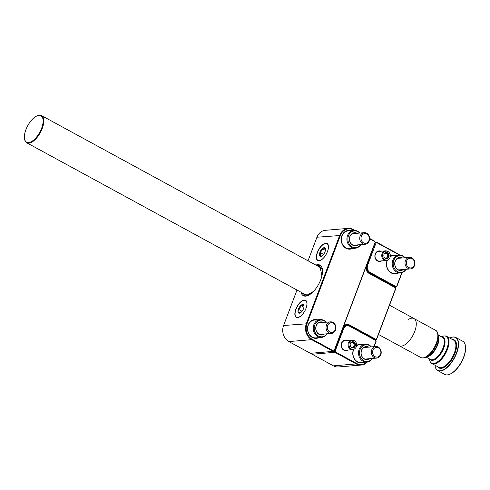 <?xml version="1.0" encoding="UTF-8"?>
<svg xmlns="http://www.w3.org/2000/svg" width="490" height="490" viewBox="0 0 490 490"><rect width="100%" height="100%" fill="white"/><g stroke="black" fill="none" stroke-linecap="round" stroke-linejoin="round"><path stroke-width="0.73" d="M318.794 337.641A9.426 8.024 -94.8 0 1 312.295 337.463A9.426 8.024 -94.8 0 1 307.885 325.758A9.426 8.024 -94.8 0 1 317.287 319.817M320.08 319.578L314.507 320.05A8.943 7.613 85.2 0 0 307.732 327.326A8.943 7.613 85.2 0 0 312.204 337.046A8.943 7.613 85.2 0 0 316.013 337.873L321.581 337.408A8.943 7.613 -94.8 0 1 317.257 336.269A8.943 7.613 -94.8 0 1 313.355 326.53A8.943 7.613 -94.8 0 1 320.08 319.578A8.943 7.613 -94.8 0 1 324.405 320.717A8.943 7.613 -94.8 0 1 326.113 322.224M352.488 248.473A9.426 8.024 -94.8 0 1 345.989 248.295A9.426 8.024 -94.8 0 1 341.579 236.59A9.426 8.024 -94.8 0 1 350.981 230.649M353.774 230.41L348.2 230.882A8.943 7.613 85.2 0 0 341.426 238.158A8.943 7.613 85.2 0 0 345.897 247.879A8.943 7.613 85.2 0 0 349.707 248.706L355.274 248.24A8.943 7.613 -94.8 0 1 350.95 247.101A8.943 7.613 -94.8 0 1 347.049 237.362A8.943 7.613 -94.8 0 1 353.774 230.41A8.943 7.613 -94.8 0 1 358.098 231.55A8.943 7.613 -94.8 0 1 359.807 233.056M327.479 251.566A9.72 4.453 -61.4 0 0 327.044 243.457A9.72 4.453 -61.4 0 0 317.306 252.424A9.72 4.453 -61.4 0 0 317.74 260.527A9.72 4.453 -61.4 0 0 327.479 251.566M306.011 308.388A9.72 4.453 -61.4 0 0 305.57 300.284A9.72 4.453 -61.4 0 0 295.831 309.245A9.72 4.453 -61.4 0 0 296.272 317.349A9.72 4.453 -61.4 0 0 306.011 308.388M301.044 292.242A17.407 7.975 -61.4 0 0 303.328 295.691A17.407 7.975 -61.4 0 0 320.772 279.637A17.407 7.975 -61.4 0 0 319.988 265.121A17.407 7.975 -61.4 0 0 315.854 265.072M369.607 238.397L374.807 241.233L375.23 242.513L334.272 350.913L333.182 351.379L311.671 339.656A12.091 10.284 -94.8 0 1 306.366 323.59L339.729 235.298A12.091 10.284 -94.8 0 1 348.151 228.389A12.091 10.284 -94.8 0 1 353.296 229.51L354.968 230.423M366.061 266.781A5.996 5.102 85.2 0 0 369.086 273.059L395.35 287.373L395.773 288.659L376.614 339.362L375.53 339.827L349.266 325.513A5.996 5.102 85.2 0 0 346.712 324.956A5.996 5.102 85.2 0 0 343.337 326.916M375.285 339.846L376.559 338.951L395.583 288.61L395.283 287.704L369.172 273.475A6.48 5.513 -94.8 0 1 365.871 267.289M354.233 230.386L353.382 229.926A11.607 9.874 85.2 0 0 340.36 235.482L306.997 323.774A11.607 9.874 85.2 0 0 312.093 339.196L333.445 350.834L334.211 350.509L375.04 242.47L374.74 241.564L369.613 238.765M296.989 290.031L283.581 325.513A12.091 10.284 85.2 0 0 288.886 341.579L310.397 353.302L333.182 351.379L333.445 350.834M348.151 228.389L325.366 230.312A12.091 10.284 85.2 0 0 316.944 237.221L308.032 260.809M343.631 326.144A6.48 5.513 -94.8 0 1 349.682 325.054L375.793 339.282M374.807 241.233L374.74 241.564M334.211 350.509L334.272 350.913M376.559 338.951L376.614 339.362M395.283 287.704L395.35 287.373M381.679 260.882A5.317 4.526 -94.8 0 1 377.582 261.029A5.317 4.526 -94.8 0 1 375.175 254.157A5.317 4.526 -94.8 0 1 380.871 251.248M380.797 251.872A4.833 4.116 85.2 0 0 378.739 251.425A4.833 4.116 85.2 0 0 375.077 255.364A4.833 4.116 85.2 0 0 377.49 260.613A4.833 4.116 85.2 0 0 379.548 261.06L386.285 260.496A4.833 4.116 -94.8 0 1 382.316 257.991A4.833 4.116 -94.8 0 1 382.512 252.785A4.833 4.116 -94.8 0 1 385.471 250.856A4.833 4.116 -94.8 0 1 387.29 251.186L387.81 251.425A4.526 3.847 -94.8 0 1 389.636 258.334A4.526 3.847 -94.8 0 1 388.49 259.547A4.526 3.847 -94.8 0 1 383.67 258.622A4.526 3.847 -94.8 0 1 383.339 252.92A4.526 3.847 -94.8 0 1 387.81 251.425M397.77 273.151A9.426 8.024 -94.8 0 1 391.271 272.973A9.426 8.024 -94.8 0 1 387.186 260.294M390.316 256.276A9.426 8.024 -94.8 0 1 396.269 255.321M406.069 269.292A8.943 7.613 -94.8 0 1 400.563 272.912A8.943 7.613 -94.8 0 1 392.833 267.381A8.943 7.613 -94.8 0 1 399.056 255.088L393.488 255.553A8.943 7.613 85.2 0 0 390.248 256.736M387.455 260.19A8.943 7.613 85.2 0 0 391.185 272.556A8.943 7.613 85.2 0 0 394.989 273.383L400.563 272.912M394.946 287.152L395.706 287.091L369.662 272.899A5.996 5.102 -94.8 0 1 367.035 264.931L375.175 242.66M402.088 272.593L396.79 286.625L395.706 287.091L396.735 286.221L401.855 272.673M375.156 242.293L376.541 242.176L397.825 253.771A12.091 10.284 -94.8 0 1 399.675 255.063M399.258 255.076A11.607 9.874 85.2 0 0 397.917 254.188L376.253 242.385L367.665 265.115A5.513 4.692 85.2 0 0 370.085 272.44L395.963 286.546M375.456 242.642L376.541 242.176M396.79 286.625L396.735 286.221M347.986 350.05A5.317 4.526 -94.8 0 1 343.888 350.197A5.317 4.526 -94.8 0 1 341.481 343.325A5.317 4.526 -94.8 0 1 347.177 340.415M351.777 340.023L345.046 340.593A4.833 4.116 85.2 0 0 341.383 344.531A4.833 4.116 85.2 0 0 343.796 349.78A4.833 4.116 85.2 0 0 345.854 350.228L352.592 349.664A4.833 4.116 -94.8 0 1 348.255 346.161A4.833 4.116 -94.8 0 1 350.185 340.562A4.833 4.116 -94.8 0 1 351.777 340.023A4.833 4.116 -94.8 0 1 353.596 340.354L354.117 340.593A4.526 3.847 -94.8 0 1 356.628 344.47A4.526 3.847 -94.8 0 1 354.797 348.715A4.526 3.847 -94.8 0 1 354.662 348.8A4.526 3.847 -94.8 0 1 349.425 346.883A4.526 3.847 -94.8 0 1 350.92 340.783A4.526 3.847 -94.8 0 1 354.117 340.593M364.076 362.318A9.426 8.024 -94.8 0 1 357.577 362.141A9.426 8.024 -94.8 0 1 353.492 349.462M356.622 345.444A9.426 8.024 -94.8 0 1 362.576 344.488M372.376 358.46A8.943 7.613 -94.8 0 1 372.186 358.76A8.943 7.613 -94.8 0 1 366.869 362.079A8.943 7.613 -94.8 0 1 359.464 357.32A8.943 7.613 -94.8 0 1 360.046 347.575A8.943 7.613 -94.8 0 1 365.362 344.256L359.795 344.721A8.943 7.613 85.2 0 0 356.555 345.903M353.762 349.358A8.943 7.613 85.2 0 0 357.492 361.724A8.943 7.613 85.2 0 0 361.295 362.551L366.869 362.079M333.855 351.091L334.499 351.042L342.92 328.747A5.996 5.102 -94.8 0 1 347.098 325.323A5.996 5.102 -94.8 0 1 349.646 325.875L375.683 340.066L376.112 341.352L374.103 346.669M333.421 365.846L356.205 363.923L334.921 352.322L312.136 354.246L333.421 365.846A12.091 10.284 85.2 0 0 338.566 366.961L361.351 365.038A12.091 10.284 -94.8 0 1 356.205 363.923L356.622 363.464A11.607 9.874 85.2 0 0 366.918 362.079M373.882 346.687L375.916 341.303L375.616 340.397L349.738 326.291A5.513 4.692 85.2 0 0 343.551 328.931L335.197 351.042L335.497 351.949L356.622 363.464M367.384 362.018A12.091 10.284 -94.8 0 1 361.351 365.038M335.497 351.949L334.921 352.322L334.499 351.042L335.197 351.042M311.695 353.192L312.136 354.246M375.616 340.397L375.683 340.066M32.977 118.69A14.988 6.866 -61.4 0 0 24.5 138.56A14.988 6.866 -61.4 0 0 34.533 139.264A14.988 6.866 -61.4 0 0 43.053 122.433A14.988 6.866 -61.4 0 0 36.793 116.008A14.988 6.866 -61.4 0 0 32.977 118.69M36.793 116.008L37.265 115.793A15.472 7.093 118.6 0 1 41.534 115.597A15.472 7.093 118.6 0 1 43.065 125.954A15.472 7.093 118.6 0 1 34.937 139.803A15.472 7.093 118.6 0 1 26.73 142.768A15.472 7.093 118.6 0 1 24.58 139.074L24.5 138.56M425.639 357.333A15.19 6.958 -61.4 0 0 436.7 343.429A15.19 6.958 -61.4 0 0 438.091 334.474L438.477 336.961A12.856 5.892 -61.4 0 1 437.294 344.537A12.856 5.892 -61.4 0 1 427.935 356.304L425.639 357.333C423.36 358.159 421.743 358.208 420.775 357.486L399.203 345.726A15.472 7.093 -61.4 0 0 407.411 342.761A15.472 7.093 -61.4 0 0 415.538 328.913A15.472 7.093 -61.4 0 0 414.007 318.555A15.472 7.093 -61.4 0 0 408.133 319.645M325.489 249.404L325.152 248.461L322.708 248.938L320.301 252.662L320.344 255.909L321.997 255.933M325.109 251.523A4.833 2.217 118.6 0 1 321.489 256.221A4.833 2.217 118.6 0 1 319.829 252.546A4.833 2.217 118.6 0 1 322.996 248.093A4.833 2.217 118.6 0 1 325.452 248.945A4.833 2.217 118.6 0 1 325.109 251.523M327.639 251.027A9.475 4.343 -61.4 0 0 324.386 243.83A9.475 4.343 -61.4 0 0 317.293 253.042A9.475 4.343 -61.4 0 0 316.62 258.095A9.475 4.343 -61.4 0 0 321.434 259.755A9.475 4.343 -61.4 0 0 327.639 251.027M324.484 243.793A9.671 4.435 118.6 0 1 324.576 243.744A9.671 4.435 118.6 0 1 327.247 243.622A9.671 4.435 118.6 0 1 327.461 243.757M318.224 260.717A9.671 4.435 118.6 0 1 317.992 260.607A9.671 4.435 118.6 0 1 316.65 258.297A9.671 4.435 118.6 0 1 316.632 258.193M325.403 250.408L322.708 248.938M323.547 254.426L320.301 252.662M304.021 306.232L303.671 305.276L301.215 305.778L298.82 309.515L298.882 312.743L300.529 312.755M300.934 305.368A4.833 2.217 118.6 0 1 303.984 305.766A4.833 2.217 118.6 0 1 301.062 312.344A4.833 2.217 118.6 0 1 300.015 313.043A4.833 2.217 118.6 0 1 298.012 310.85A4.833 2.217 118.6 0 1 300.934 305.368M300.866 302.018A9.475 4.343 -61.4 0 0 295.145 314.917A9.475 4.343 -61.4 0 0 301.123 315.695A9.475 4.343 -61.4 0 0 306.85 304.952A9.475 4.343 -61.4 0 0 302.918 300.652A9.475 4.343 -61.4 0 0 300.866 302.018M296.75 317.538A9.671 4.435 118.6 0 1 296.524 317.428A9.671 4.435 118.6 0 1 295.176 315.119A9.671 4.435 118.6 0 1 295.164 315.015M303.01 300.615A9.671 4.435 118.6 0 1 303.108 300.572A9.671 4.435 118.6 0 1 305.772 300.45A9.671 4.435 118.6 0 1 305.987 300.584M302.054 311.279L298.82 309.515M303.923 307.255L301.215 305.778M435.004 365.234A18.663 8.551 -61.4 0 0 435.083 365.871A18.663 8.551 -61.4 0 0 444.21 369.362A18.663 8.551 -61.4 0 0 456.423 353.008A18.663 8.551 -61.4 0 0 450.39 337.788A18.663 8.551 -61.4 0 0 449.814 338.063M450.482 337.745A18.859 8.642 118.6 0 1 450.579 337.702A18.859 8.642 118.6 0 1 455.78 337.463A18.859 8.642 118.6 0 1 456.674 353.076A18.859 8.642 118.6 0 1 437.735 370.581A18.859 8.642 118.6 0 1 435.114 366.079A18.859 8.642 118.6 0 1 435.102 365.975M437.735 370.581L444.755 374.403A18.859 8.642 -61.4 0 0 449.961 374.164A18.859 8.642 -61.4 0 0 463.693 356.904A18.859 8.642 -61.4 0 0 465.42 345.787A18.859 8.642 -61.4 0 0 462.799 341.285L455.78 337.463M378.476 334.437L399.203 345.726A15.472 7.093 -61.4 0 0 414.742 331.369A15.472 7.093 -61.4 0 0 414.007 318.555L389.519 305.209M449.961 374.164L450.433 373.95A18.375 8.422 -61.4 0 0 463.816 357.13A18.375 8.422 -61.4 0 0 465.5 346.301L465.42 345.787M371.267 346.908A8.385 7.136 85.2 0 0 360.928 347.882A8.385 7.136 85.2 0 0 362.257 359.617A8.385 7.136 85.2 0 0 372.247 358.472M369.736 358.686A6.578 5.592 -94.8 0 1 362.545 357.498A6.578 5.592 -94.8 0 1 362.159 349.015A6.578 5.592 -94.8 0 1 368.756 347.122M368.033 347.183A6.284 5.347 85.2 0 0 365.944 346.877A6.284 5.347 85.2 0 0 362.202 349.211A6.284 5.347 85.2 0 0 361.798 356.052A6.284 5.347 85.2 0 0 366.998 359.403A6.284 5.347 85.2 0 0 369.007 358.747M365.362 344.256A8.943 7.613 -94.8 0 1 371.402 346.902M359.678 233.069A8.385 7.136 85.2 0 0 358.38 231.99A8.385 7.136 85.2 0 0 348.721 235.157A8.385 7.136 85.2 0 0 351.679 246.574A8.385 7.136 85.2 0 0 360.652 244.632M358.141 244.841A6.578 5.592 -94.8 0 1 352.402 245A6.578 5.592 -94.8 0 1 349.958 236.327A6.578 5.592 -94.8 0 1 357.167 233.277M356.438 233.338A6.284 5.347 85.2 0 0 354.35 233.032A6.284 5.347 85.2 0 0 349.621 237.913A6.284 5.347 85.2 0 0 352.365 244.761A6.284 5.347 85.2 0 0 355.409 245.557A6.284 5.347 85.2 0 0 357.418 244.902M360.781 244.62A8.943 7.613 -94.8 0 1 355.274 248.24M360.04 240.357A5.8 4.937 -94.8 0 1 364.18 232.689A5.8 4.937 -94.8 0 1 369.301 236.584A5.8 4.937 -94.8 0 1 365.154 244.253A5.8 4.937 -94.8 0 1 360.04 240.357M361.271 240.008A4.869 4.141 -94.8 0 1 363.702 233.828A4.869 4.141 -94.8 0 1 369.043 236.842A4.869 4.141 -94.8 0 1 366.612 243.028A4.869 4.141 -94.8 0 1 361.271 240.008M326.046 327.926A5.8 4.937 -94.8 0 1 330.487 321.857A5.8 4.937 -94.8 0 1 335.901 327.345A5.8 4.937 -94.8 0 1 331.461 333.421A5.8 4.937 -94.8 0 1 326.046 327.926M327.326 327.841A4.869 4.141 -94.8 0 1 331.142 322.738A4.869 4.141 -94.8 0 1 335.601 327.351A4.869 4.141 -94.8 0 1 331.785 332.453A4.869 4.141 -94.8 0 1 327.326 327.841M380.675 355.066A5.8 4.937 -94.8 0 1 376.749 358.092A5.8 4.937 -94.8 0 1 372.186 355.458A5.8 4.937 -94.8 0 1 371.849 349.56A5.8 4.937 -94.8 0 1 375.775 346.528A5.8 4.937 -94.8 0 1 380.338 349.162A5.8 4.937 -94.8 0 1 380.675 355.066M380.454 354.582A4.869 4.141 -94.8 0 1 374.881 356.555A4.869 4.141 -94.8 0 1 373.043 349.964A4.869 4.141 -94.8 0 1 378.617 347.986A4.869 4.141 -94.8 0 1 380.454 354.582M405.052 262.26A5.8 4.937 -94.8 0 1 409.469 257.36A5.8 4.937 -94.8 0 1 414.859 264.03A5.8 4.937 -94.8 0 1 410.442 268.924A5.8 4.937 -94.8 0 1 405.052 262.26M406.326 262.358A4.869 4.141 -94.8 0 1 410.963 258.297A4.869 4.141 -94.8 0 1 414.558 263.847A4.869 4.141 -94.8 0 1 409.922 267.914A4.869 4.141 -94.8 0 1 406.326 262.358M350.577 343.055A2.419 2.058 -94.8 0 1 350.981 342.718A2.419 2.058 -94.8 0 1 351.777 342.455A2.419 2.058 -94.8 0 1 353.945 344.207A2.419 2.058 -94.8 0 1 352.984 347.006A2.419 2.058 -94.8 0 1 352.181 347.269A2.419 2.058 -94.8 0 1 350.895 346.883M352.23 341.757A3.093 2.634 -94.8 0 1 354.742 344.176A3.093 2.634 -94.8 0 1 353.468 347.588A3.093 2.634 -94.8 0 1 352.745 347.882M351.514 342.051A3.093 2.634 -94.8 0 1 352.531 341.708A3.093 2.634 -94.8 0 1 355.311 343.949A3.093 2.634 -94.8 0 1 354.074 347.533A3.093 2.634 -94.8 0 1 353.051 347.876A3.093 2.634 -94.8 0 1 350.276 345.634A3.093 2.634 -94.8 0 1 351.514 342.051M354.466 348.935A4.833 4.116 -94.8 0 1 354.331 349.033A4.833 4.116 -94.8 0 1 354.184 349.131A4.833 4.116 -94.8 0 1 352.592 349.664M384.27 253.887A2.419 2.058 -94.8 0 1 385.471 253.287A2.419 2.058 -94.8 0 1 387.455 254.537A2.419 2.058 -94.8 0 1 387.357 257.14A2.419 2.058 -94.8 0 1 385.875 258.101A2.419 2.058 -94.8 0 1 384.589 257.716M385.924 252.589A3.093 2.634 -94.8 0 1 388.233 254.353A3.093 2.634 -94.8 0 1 388.031 257.526A3.093 2.634 -94.8 0 1 386.438 258.714M384.332 253.771A3.093 2.634 -94.8 0 1 386.224 252.54A3.093 2.634 -94.8 0 1 388.766 254.145A3.093 2.634 -94.8 0 1 388.637 257.477A3.093 2.634 -94.8 0 1 386.745 258.708A3.093 2.634 -94.8 0 1 384.209 257.109A3.093 2.634 -94.8 0 1 384.332 253.771M388.49 259.547L388.025 259.865A4.833 4.116 -94.8 0 1 386.285 260.496M404.961 257.74A8.385 7.136 85.2 0 0 396.055 257.097A8.385 7.136 85.2 0 0 393.776 267.124A8.385 7.136 85.2 0 0 405.941 269.304M403.429 269.518A6.578 5.592 -94.8 0 1 395.191 266.444A6.578 5.592 -94.8 0 1 396.306 259.241A6.578 5.592 -94.8 0 1 402.449 257.954M401.727 258.016A6.284 5.347 85.2 0 0 399.638 257.709A6.284 5.347 85.2 0 0 395.265 266.346A6.284 5.347 85.2 0 0 400.691 270.235A6.284 5.347 85.2 0 0 402.7 269.58M399.056 255.088A8.943 7.613 -94.8 0 1 405.095 257.734M325.985 322.236A8.385 7.136 85.2 0 0 324.686 321.158A8.385 7.136 85.2 0 0 315.027 324.325A8.385 7.136 85.2 0 0 317.986 335.742A8.385 7.136 85.2 0 0 326.959 333.8M324.447 334.009A6.578 5.592 -94.8 0 1 318.708 334.168A6.578 5.592 -94.8 0 1 316.264 325.495A6.578 5.592 -94.8 0 1 323.474 322.445M322.745 322.506A6.284 5.347 85.2 0 0 320.656 322.2A6.284 5.347 85.2 0 0 315.928 327.081A6.284 5.347 85.2 0 0 318.671 333.929A6.284 5.347 85.2 0 0 321.716 334.725A6.284 5.347 85.2 0 0 323.725 334.07M327.087 333.788A8.943 7.613 -94.8 0 1 321.581 337.408M349.682 325.054L348.886 325.544M312.093 339.196L311.671 339.656L288.886 341.579M340.36 235.482L316.944 237.221M283.581 325.513L306.997 323.774M353.296 229.51L353.382 229.926M369.172 273.475L369.086 273.059M370.085 272.44L368.915 272.967M366.753 264.955L367.665 265.115M397.825 253.771L397.917 254.188M343.551 328.931L342.639 328.772M349.738 326.291L349.646 325.875M437.637 366.667A15.956 7.313 -61.4 0 0 446.016 366.116A15.956 7.313 -61.4 0 0 454.996 353.143A15.956 7.313 -61.4 0 0 452.442 339.497M431.972 363.58L438.826 367.316A15.472 7.093 -61.4 0 0 454.365 352.959A15.472 7.093 -61.4 0 0 453.636 340.146L446.776 336.41C445.857 335.687 444.234 335.736 441.913 336.557A15.19 6.958 -61.4 0 1 446.825 348.947A15.19 6.958 -61.4 0 1 436.884 362.257A15.19 6.958 -61.4 0 1 429.461 359.415C430.024 361.81 430.863 363.2 431.972 363.58A15.472 7.093 -61.4 0 0 447.511 349.223A15.472 7.093 -61.4 0 0 446.776 336.41M429.92 359.164A12.856 5.892 -61.4 0 0 443.775 348.072A12.856 5.892 -61.4 0 0 441.949 337.083M426.147 357.106L430.471 359.458A12.575 5.764 -61.4 0 0 443.095 347.796A12.575 5.764 -61.4 0 0 442.501 337.383L438.176 335.025M426.741 356.836A12.575 5.764 -61.4 0 0 437.68 344.844A12.575 5.764 -61.4 0 0 438.274 335.675M420.775 357.486A15.472 7.093 -61.4 0 0 436.314 343.123A15.472 7.093 -61.4 0 0 435.586 330.309L414.007 318.555M318.249 266.376A15.956 7.313 118.6 0 1 322.279 274.167M312.173 292.708A15.956 7.313 118.6 0 1 306.961 295.237A15.956 7.313 118.6 0 1 303.439 293.547M321.918 275.95L320.191 267.436A15.472 7.093 -61.4 0 0 318.077 267.032M318.733 265.286A17.407 7.975 118.6 0 1 320.527 265.476M321.74 267.038A16.923 7.754 -61.4 0 0 318.194 265.519A16.923 7.754 -61.4 0 0 317.055 265.727M302.25 292.898A16.923 7.754 -61.4 0 0 305.889 296.119M344.935 325.507L347.098 325.323M306.575 295.256L26.73 142.768M321.385 268.085L41.534 115.597M429.375 358.864L429.461 359.415M438.091 334.474C437.552 332.116 436.713 330.726 435.586 330.309M441.404 336.789L441.913 336.557M313.478 291.44L307.297 294.962L305.386 294.606M320.509 265.47L316.84 265.611M303.904 295.942L302.036 292.781M364.18 232.689L352.341 233.687M365.154 244.253L353.315 245.251M330.487 321.857L318.647 322.855M331.461 333.421L319.621 334.419M376.749 358.092L364.909 359.09M375.775 346.528L363.935 347.526M409.469 257.36L397.629 258.359M410.442 268.924L398.603 269.923M354.797 348.715L354.331 349.033M385.471 250.856L378.739 251.425"/></g></svg>
